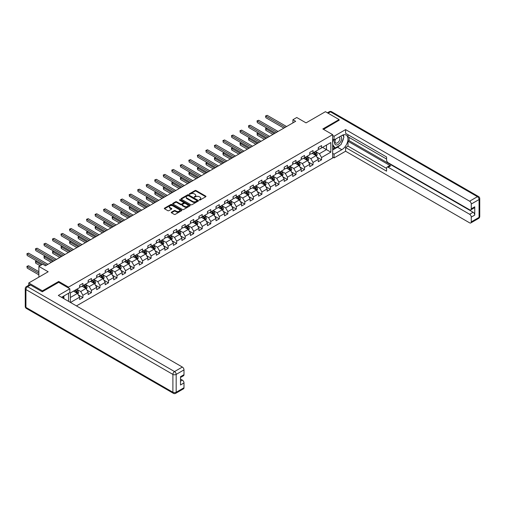 <?xml version="1.0" encoding="UTF-8"?>
<svg xmlns="http://www.w3.org/2000/svg" width="505" height="505" viewBox="0 0 505 505"><rect width="100%" height="100%" fill="white"/><g stroke="black" fill="none" stroke-linecap="round" stroke-linejoin="round"><path stroke-width="0.76" d="M199.298 200.043L200.049 200.043L205.75 196.754A0.757 0.436 0 0 0 205.971 196.445A0.757 0.436 0 0 0 205.75 196.136L196.098 190.562A0.757 0.436 0 0 0 195.025 190.562L189.325 193.851L189.325 194.286L190.814 193.857A2.424 1.401 0 0 1 194.248 193.857L195.05 194.324A2.424 1.401 0 0 1 195.763 195.315A2.424 1.401 0 0 1 195.05 196.306L194.311 197.165L195.801 196.735A2.424 1.401 0 0 1 199.235 196.735L200.037 197.202A2.424 1.401 0 0 1 200.75 198.194A2.424 1.401 0 0 1 200.037 199.185L199.298 200.043L199.298 199.608M171.479 212.169A0.757 0.436 0 0 0 171.258 212.479A0.757 0.436 0 0 0 171.479 212.788L174.187 214.354A0.757 0.436 0 0 0 175.26 214.354L181.592 210.699A0.757 0.436 0 0 0 181.813 210.389A0.757 0.436 0 0 0 181.592 210.08L171.94 204.506A0.757 0.436 0 0 0 170.867 204.506L164.535 208.161A0.757 0.436 0 0 0 164.314 208.47A0.757 0.436 0 0 0 164.535 208.78L167.805 210.667A0.757 0.436 0 0 0 168.878 210.667L171.586 209.108A0.757 0.436 0 0 0 171.814 208.799A0.757 0.436 0 0 0 171.586 208.489L169.964 207.549A2.026 1.174 0 0 1 169.371 206.722A2.026 1.174 0 0 1 170.627 205.642A2.026 1.174 0 0 1 172.836 205.895L179.193 209.562A2.026 1.174 0 0 1 179.786 210.389A2.026 1.174 0 0 1 178.53 211.475A2.026 1.174 0 0 1 176.321 211.223L175.26 210.61A0.757 0.436 0 0 0 174.187 210.61L171.479 212.169L171.479 212.788L174.187 211.241L174.187 210.61M339.095 120.417L339.095 119.565L325.435 111.681L306.043 122.879L296.757 117.513L292.932 119.723L295.659 121.301L45.431 265.769L42.704 264.191L38.879 266.4L38.879 277.125M58.713 282.358L58.713 281.449L42.426 290.848L28.772 282.958L48.164 271.766L38.879 266.4M58.713 281.449L68.541 287.124L332.65 134.646L332.65 157.989L76.438 305.91M339.095 119.565L322.815 128.964L332.65 134.646M190.871 204.727A0.757 0.436 0 0 0 191.938 204.727L198.269 201.072A0.757 0.436 0 0 0 198.49 200.763A0.757 0.436 0 0 0 198.269 200.453L188.618 194.88A0.757 0.436 0 0 0 187.544 194.88L181.213 198.534A0.757 0.436 0 0 0 180.992 198.844A0.757 0.436 0 0 0 181.213 199.153L190.871 204.727M179.578 200.157L180.115 200.232L180.115 199.601L189.93 205.27A0.757 0.436 0 0 1 190.151 205.579A0.757 0.436 0 0 1 189.93 205.889L183.599 209.537A0.757 0.436 0 0 1 182.526 209.537L172.874 203.969L172.874 203.351A0.757 0.436 0 0 0 172.653 203.66A0.757 0.436 0 0 0 172.874 203.969M172.874 203.351L175.582 201.785A0.757 0.436 0 0 1 176.655 201.785L180.569 204.045A0.757 0.436 0 0 0 181.642 204.045L183.441 203.01A0.757 0.436 0 0 0 183.662 202.701A0.757 0.436 0 0 0 183.441 202.385L179.363 200.037L180.115 199.601M28.772 285.237L28.772 282.958M42.426 290.848L42.426 291.701M68.541 301.352L68.541 293.272M68.541 288.039L68.541 287.124M78.351 294.964L82.915 297.596L82.915 295.292L88.16 292.269L88.16 294.566L91.437 292.679L91.437 290.375L96.682 287.345L96.682 289.649L99.958 287.755L99.958 285.451L105.204 282.428L105.204 284.725L108.48 282.832L108.48 280.534L113.726 277.504L113.726 279.808L117.008 277.914L117.008 275.61L122.248 272.58L122.248 274.884L125.53 272.99L125.53 270.693L130.776 267.663L130.776 269.967L134.052 268.073L134.052 265.769L139.298 262.739L139.298 265.043L142.574 263.149L142.574 260.851L147.82 257.821L147.82 260.125L151.096 258.232L151.096 255.928L156.342 252.898L156.342 255.202L159.618 253.308L159.618 251.01L164.864 247.98L164.864 250.284L168.146 248.391L168.146 246.086L173.392 243.056L173.392 245.361L176.668 243.467L176.668 241.169L181.914 238.139L181.914 240.443L185.19 238.549L185.19 236.245L190.435 233.215L190.435 235.519L193.712 233.626L193.712 231.322L198.957 228.298L198.957 230.602L202.234 228.708L202.234 226.404L207.479 223.374L207.479 225.678L210.762 223.784L210.762 221.48L216.001 218.457L216.001 220.754L219.284 218.867L219.284 216.563L224.529 213.533L224.529 215.837L227.805 213.943L227.805 211.639L233.051 208.615L233.051 210.913L236.327 209.026L236.327 206.722L241.573 203.692L241.573 205.996L244.849 204.102L244.849 201.798L250.095 198.774L250.095 201.072L253.371 199.185L253.371 196.881L258.617 193.851L258.617 196.155L261.899 194.261L261.899 191.957L267.145 188.933L267.145 191.231L270.421 189.343L270.421 187.039L275.667 184.009L275.667 186.313L278.943 184.42L278.943 182.116L284.189 179.092L284.189 181.39L287.465 179.496L287.465 177.198L292.711 174.168L292.711 176.472L295.987 174.578L295.987 172.274L301.232 169.244L301.232 171.548L304.515 169.655L304.515 167.357L309.754 164.327L309.754 166.631L313.037 164.737L313.037 162.433L318.283 159.403L318.283 161.707L321.559 159.814L321.559 157.516L330.844 152.15L330.844 142.561L326.476 145.087L326.476 149.625L330.844 152.15M82.915 297.596L79.632 299.49L79.632 297.186L70.485 302.47M70.346 302.394L70.346 292.957L79.632 287.598L79.632 285.293L82.915 283.4L82.915 285.704L88.16 282.674L88.16 280.376L91.437 278.482L91.437 280.786L96.682 277.756L96.682 275.452L99.958 273.558L99.958 275.863L105.204 272.833L105.204 270.535L108.48 268.641L108.48 270.945L113.726 267.915L113.726 265.611L117.008 263.717L117.008 266.021L122.248 262.991L122.248 260.694L125.53 258.8L125.53 261.104L130.776 258.074L130.776 255.77L134.052 253.876L134.052 256.18L139.298 253.15L139.298 250.852L142.574 248.959L142.574 251.263L147.82 248.233L147.82 245.929L151.096 244.035L151.096 246.339L156.342 243.309L156.342 241.011L159.618 239.118L159.618 241.415L164.864 238.392L164.864 236.088L168.146 234.194L168.146 236.498L173.392 233.468L173.392 231.164L176.668 229.276L176.668 231.574L181.914 228.55L181.914 226.246L185.19 224.353L185.19 226.657L190.435 223.627L190.435 221.323L193.712 219.435L193.712 221.733L198.957 218.709L198.957 216.405L202.234 214.511L202.234 216.815L207.479 213.785L207.479 211.481L210.762 209.594L210.762 211.892L216.001 208.868L216.001 206.564L219.284 204.67L219.284 206.974L224.529 203.944L224.529 201.64L227.805 199.753L227.805 202.05L233.051 199.027L233.051 196.723L236.327 194.829L236.327 197.133L241.573 194.103L241.573 191.799L244.849 189.905L244.849 192.209L250.095 189.186L250.095 186.882L253.371 184.988L253.371 187.292L258.617 184.262L258.617 181.958L261.899 180.064L261.899 182.368L267.145 179.338L267.145 177.04L270.421 175.147L270.421 177.451L275.667 174.421L275.667 172.117L278.943 170.223L278.943 172.527L284.189 169.497L284.189 167.199L287.465 165.305L287.465 167.609L292.711 164.58L292.711 162.275L295.987 160.382L295.987 162.686L301.232 159.656L301.232 157.358L304.515 155.464L304.515 157.768L309.754 154.738L309.754 152.434L313.037 150.54L313.037 152.845L318.283 149.815L318.283 147.517L321.559 145.623L321.559 147.927L330.844 142.561M82.037 286.209L85.97 288.481L80.731 291.511L76.792 289.239M79.632 286.335L80.731 286.966L82.915 285.704M80.731 291.511L82.915 295.292M85.97 288.481L88.16 292.269M90.559 281.291L94.498 283.558L89.252 286.587L85.32 284.315M88.16 281.418L89.252 282.049L91.437 280.786M89.252 286.587L91.437 290.375M94.498 283.558L96.682 287.345M99.087 276.368L103.02 278.64L97.774 281.67L93.842 279.398M96.682 276.494L97.774 277.125L99.958 275.863M97.774 281.67L99.958 285.451M103.02 278.64L105.204 282.428M107.609 271.45L111.542 273.716L106.296 276.746L102.363 274.474M105.204 271.576L106.296 272.201L108.48 270.945M106.296 276.746L108.48 280.534M111.542 273.716L113.726 277.504M116.131 266.526L120.064 268.799L114.818 271.829L110.885 269.556M113.726 266.653L114.818 267.284L117.008 266.021M114.818 271.829L117.008 275.61M120.064 268.799L122.248 272.58M124.653 261.609L128.586 263.875L123.34 266.905L119.407 264.633M122.248 261.735L123.34 262.36L125.53 261.104M123.34 266.905L125.53 270.693M128.586 263.875L130.776 267.663M133.175 256.685L137.114 258.958L131.868 261.981L127.929 259.715M130.776 256.811L131.868 257.443L134.052 256.18M131.868 261.981L134.052 265.769M137.114 258.958L139.298 262.739M141.703 251.761L145.636 254.034L140.39 257.064L136.457 254.791M139.298 251.888L140.39 252.519L142.574 251.263M140.39 257.064L142.574 260.851M145.636 254.034L147.82 257.821M150.225 246.844L154.158 249.116L148.912 252.14L144.979 249.874M147.82 246.97L148.912 247.601L151.096 246.339M148.912 252.14L151.096 255.928M154.158 249.116L156.342 252.898M158.747 241.92L162.679 244.193L157.434 247.223L153.501 244.95M156.342 242.046L157.434 242.678L159.618 241.415M157.434 247.223L159.618 251.01M162.679 244.193L164.864 247.98M167.269 237.003L171.201 239.275L165.956 242.299L162.023 240.033M164.864 237.129L165.956 237.76L168.146 236.498M165.956 242.299L168.146 246.086M171.201 239.275L173.392 243.056M175.791 232.079L179.723 234.352L174.484 237.382L170.545 235.109M173.392 232.205L174.484 232.837L176.668 231.574M174.484 237.382L176.668 241.169M179.723 234.352L181.914 238.139M184.312 227.162L188.251 229.434L183.006 232.458L179.073 230.192M181.914 227.288L183.006 227.919L185.19 226.657M183.006 232.458L185.19 236.245M188.251 229.434L190.435 233.215M192.841 222.238L196.773 224.51L191.528 227.54L187.595 225.268M190.435 222.364L191.528 222.995L193.712 221.733M191.528 227.54L193.712 231.322M196.773 224.51L198.957 228.298M201.362 217.32L205.295 219.593L200.049 222.617L196.117 220.35M198.957 217.447L200.049 218.078L202.234 216.815M200.049 222.617L202.234 226.404M205.295 219.593L207.479 223.374M209.884 212.397L213.817 214.669L208.571 217.699L204.639 215.427M207.479 212.523L208.571 213.154L210.762 211.892M208.571 217.699L210.762 221.48M213.817 214.669L216.001 218.457M218.406 207.479L222.339 209.752L217.1 212.775L213.16 210.503M216.001 207.605L217.1 208.237L219.284 206.974M217.1 212.775L219.284 216.563M222.339 209.752L224.529 213.533M226.928 202.555L230.867 204.828L225.621 207.858L221.689 205.585M224.529 202.682L225.621 203.313L227.805 202.05M225.621 207.858L227.805 211.639M230.867 204.828L233.051 208.615M235.456 197.638L239.389 199.911L234.143 202.934L230.211 200.662M233.051 197.764L234.143 198.396L236.327 197.133M234.143 202.934L236.327 206.722M239.389 199.911L241.573 203.692M243.978 192.714L247.911 194.987L242.665 198.017L238.732 195.744M241.573 192.841L242.665 193.472L244.849 192.209M242.665 198.017L244.849 201.798M247.911 194.987L250.095 198.774M252.5 187.797L256.433 190.063L251.187 193.093L247.254 190.821M250.095 187.923L251.187 188.554L253.371 187.292M251.187 193.093L253.371 196.881M256.433 190.063L258.617 193.851M261.022 182.873L264.955 185.146L259.709 188.176L255.776 185.903M258.617 182.999L259.709 183.631L261.899 182.368M259.709 188.176L261.899 191.957M264.955 185.146L267.145 188.933M269.544 177.956L273.483 180.222L268.237 183.252L264.298 180.979M267.145 178.082L268.237 178.713L270.421 177.451M268.237 183.252L270.421 187.039M273.483 180.222L275.667 184.009M278.072 173.032L282.005 175.304L276.759 178.334L272.826 176.062M275.667 173.158L276.759 173.789L278.943 172.527M276.759 178.334L278.943 182.116M282.005 175.304L284.189 179.092M286.594 168.114L290.526 170.381L285.281 173.411L281.348 171.138M284.189 168.241L285.281 168.872L287.465 167.609M285.281 173.411L287.465 177.198M290.526 170.381L292.711 174.168M295.116 163.191L299.048 165.463L293.803 168.493L289.87 166.221M292.711 163.317L293.803 163.948L295.987 162.686M293.803 168.493L295.987 172.274M299.048 165.463L301.232 169.244M303.638 158.273L307.57 160.54L302.325 163.57L298.392 161.297M301.232 158.4L302.325 159.024L304.515 157.768M302.325 163.57L304.515 167.357M307.57 160.54L309.754 164.327M312.159 153.35L316.092 155.622L310.853 158.652L306.914 156.38M309.754 153.476L310.853 154.107L313.037 152.845M310.853 158.652L313.037 162.433M316.092 155.622L318.283 159.403M322.543 147.359L326.476 149.625L319.375 153.728L315.442 151.456M318.283 148.552L319.375 149.183L321.559 147.927M319.375 153.728L321.559 157.516M292.932 119.723L292.932 122.879M70.346 297.502L77.448 293.399L73.515 291.132M77.448 293.399L79.632 297.186M316.995 157.181L321.559 159.814M308.473 162.105L313.037 164.737M299.951 167.022L304.515 169.655M291.429 171.946L295.987 174.578M282.907 176.864L287.465 179.496M274.379 181.787L278.943 184.42M265.857 186.705L270.421 189.343M257.335 191.629L261.899 194.261M248.814 196.546L253.371 199.185M240.292 201.47L244.849 204.102M231.763 206.387L236.327 209.026M223.242 211.311L227.805 213.943M214.72 216.228L219.284 218.867M206.198 221.152L210.762 223.784M197.676 226.07L202.234 228.708M189.148 230.993L193.712 233.626M180.626 235.917L185.19 238.549M172.104 240.834L176.668 243.467M163.582 245.758L168.146 248.391M155.06 250.676L159.618 253.308M146.538 255.599L151.096 258.232M138.01 260.517L142.574 263.149M129.488 265.441L134.052 268.073M120.966 270.358L125.53 272.99M112.445 275.282L117.008 277.914M103.923 280.199L108.48 282.832M95.394 285.123L99.958 287.755M86.873 290.04L91.437 292.679M199.513 200.119L200.037 199.816A2.424 1.401 0 0 0 200.75 198.825L200.75 198.194M195.763 195.315L195.763 195.946A2.424 1.401 0 0 1 195.05 196.937L194.526 197.24M205.737 196.761L196.098 191.193A0.757 0.436 0 0 0 195.025 191.193L189.539 194.356M198.257 201.078L188.618 195.511A0.757 0.436 0 0 0 187.544 195.511L181.226 199.159M196.925 200.977L196.925 200.548L188.453 195.656L186.926 196.104A2.424 1.401 0 0 0 186.212 197.095A2.424 1.401 0 0 0 186.926 198.086L192.721 201.426A2.424 1.401 0 0 0 196.148 201.426L196.925 200.977L196.925 201.609L197.083 200.763M186.212 197.095L186.212 197.726A2.424 1.401 0 0 0 186.926 198.718L186.926 198.086M196.925 201.609L196.148 202.057A2.424 1.401 0 0 1 192.721 202.057L186.926 198.718M172.887 203.976L175.582 202.417L175.582 201.785M183.662 202.701L183.662 203.326A0.757 0.436 0 0 1 183.441 203.635L181.642 204.677A0.757 0.436 0 0 1 180.569 204.677L176.655 202.417A0.757 0.436 0 0 0 175.582 202.417M180.115 200.232L189.918 205.895M184.634 206.387A2.026 1.174 0 0 0 186.844 206.646A2.026 1.174 0 0 0 188.1 205.56A2.026 1.174 0 0 0 187.5 204.733L185.266 203.439A0.757 0.436 0 0 0 184.192 203.439L182.393 204.481A0.757 0.436 0 0 0 182.172 204.79A0.757 0.436 0 0 0 182.393 205.099L184.634 206.387L184.634 207.018A2.026 1.174 0 0 0 186.844 207.277A2.026 1.174 0 0 0 188.1 206.191L188.1 205.56M182.172 204.79L182.172 205.421A0.757 0.436 0 0 0 182.393 205.731L182.393 205.099M184.634 207.018L182.393 205.731M179.786 210.389L179.786 211.021A2.026 1.174 0 0 1 178.53 212.106A2.026 1.174 0 0 1 176.321 211.847L175.26 211.241A0.757 0.436 0 0 0 174.187 211.241M169.371 206.722L169.371 207.353A2.026 1.174 0 0 0 169.964 208.18L169.964 207.549M171.586 208.489L171.586 209.108L169.964 208.18M181.592 210.08L181.592 210.699L171.94 205.137A0.757 0.436 0 0 0 170.867 205.137L164.548 208.786L164.535 208.161M316.528 156.367L317.178 154.732A2.045 1.18 -120 0 0 316.521 152.99L315.398 151.481M313.428 154.082L312.664 153.059M266.886 128.156L265.845 128.756L265.845 130.334L272.934 134.425M313.7 152.459L314.83 153.968A2.045 1.18 60 0 1 315.417 155.199L316.073 154.82A2.045 1.18 -120 0 0 315.486 153.589L314.356 152.081M313.845 152.377L315.095 154.05A1.042 0.6 60 0 1 315.284 154.366L316.073 154.82M265.845 130.334L265.548 128.579L274.297 133.636M265.548 128.579L266.766 128.087M285.224 127.329L265.845 116.137L267.214 115.348L286.594 126.54M283.861 128.112L265.845 117.715L265.548 115.967L267.214 115.348M265.845 117.715L265.548 115.967M335.421 139.197A5.025 2.897 120 0 0 336.286 144.992A5.025 2.897 120 0 0 340.818 141.406A5.025 2.897 120 0 0 340.698 136.148M335.705 139.033A3.44 1.982 120 0 0 335.692 143.022A3.44 1.982 120 0 0 336.197 143.174A3.44 1.982 120 0 0 339.341 140.636A3.44 1.982 120 0 0 339.133 137.063A3.44 1.982 120 0 0 339.12 137.057M342.611 135.1L343.955 137.013L341.008 144.613L335.112 148.015L332.65 146.368M335.112 148.015L332.65 144.518M332.65 142.561L333.729 139.778M62.854 296.561L64.116 298.796M332.65 139.153L334.07 139.973L334.07 136.255L345.597 129.596L469.618 201.198L477.433 196.691L330.466 111.839L328.086 113.208M334.07 139.973L341.828 135.498A8.692 5.018 120 0 1 346.171 135.069A8.692 5.018 120 0 1 347.509 142.031A8.692 5.018 120 0 1 341.828 149.688L334.07 154.17L334.07 157.895L345.597 151.235L345.597 147.517L386.571 171.17L386.571 168.209A2.317 1.338 -120 0 1 387.057 167.142A2.317 1.338 -120 0 1 388.212 167.262L469.618 214.259L473.116 212.239A2.317 1.338 60 0 1 474.757 215.079L474.757 206.816A2.317 1.338 60 0 1 474.277 207.877L470.78 209.897A2.317 1.338 -120 0 0 471.26 208.836L471.26 204.039A2.317 1.338 -120 0 0 469.618 201.198M349.094 137.423L349.094 140.636L348.002 141.267L348.002 146.128L345.597 147.517M348.002 134.709L348.002 136.792L386.571 159.056M470.78 209.897A2.317 1.338 -120 0 1 469.618 209.783L388.212 162.78A2.317 1.338 -120 0 1 386.571 159.94L386.571 156.979L345.597 133.32L345.597 129.596M332.65 135.435L334.07 136.255M332.65 157.074L334.07 157.895M332.65 153.35L334.07 154.17M345.597 151.235L469.618 222.838A2.317 1.338 -120 0 0 470.78 222.951A2.317 1.338 -120 0 0 471.26 221.891L471.26 217.1A2.317 1.338 -120 0 0 469.618 214.259M339.095 120.228L323.553 129.394M348.002 141.267L390.617 165.874L388.212 167.262M349.094 140.636L473.116 212.239M348.002 146.128L386.571 168.399M387.057 167.142L389.456 165.76A2.317 1.338 60 0 1 390.617 165.874M332.65 150.004L337.51 147.201A8.692 5.018 120 0 0 339.922 145.238M341.645 142.965A8.692 5.018 120 0 0 343.52 138.143M343.659 136.584A8.692 5.018 120 0 0 343.444 134.816M332.65 148.994L334.727 147.795M332.65 147.106L333.085 146.854M30.521 285.009L27.567 286.714A2.317 1.338 -120 0 0 26.412 286.6L29.359 284.896A2.317 1.338 60 0 1 30.521 285.009L42.262 291.795L58.656 282.327L69.854 288.797L69.854 292.521L62.096 296.997A8.692 5.018 120 0 0 61.572 297.325M69.854 288.797L58.328 295.45L182.349 367.053A2.317 1.338 60 0 1 183.99 369.894L183.99 374.691A2.317 1.338 60 0 1 183.511 375.752L180.493 377.494M63.901 298.051L63.901 295.955M180.493 381.187L182.349 380.113A2.317 1.338 60 0 1 183.99 382.954L183.99 387.745A2.317 1.338 60 0 1 183.511 388.806L175.696 393.319A2.317 1.338 -120 0 0 176.176 392.259L183.99 387.745M183.99 374.691L180.493 376.705L180.493 384.974L183.99 382.954M182.349 380.113L180.493 379.04M308.006 161.291L308.656 159.649A2.045 1.18 -120 0 0 308 157.907L306.87 156.405M304.906 159.006L304.143 157.983M258.364 133.074L257.323 133.673L257.323 135.252L264.412 139.342M305.178 157.383L306.308 158.886A2.045 1.18 60 0 1 306.895 160.117L307.551 159.738A2.045 1.18 -120 0 0 306.964 158.507L305.834 157.005M305.323 157.301L306.573 158.968A1.042 0.6 60 0 1 306.762 159.283L307.551 159.738M257.323 135.252L257.026 133.503L265.775 138.553M257.026 133.503L258.244 133.004M299.478 166.208L300.128 164.573A2.045 1.18 -120 0 0 299.478 162.831L298.348 161.322M296.385 163.923L295.621 162.9M249.842 137.998L248.801 138.597L248.801 140.175L255.89 144.266M296.656 162.301L297.786 163.809A2.045 1.18 60 0 1 298.367 165.04L299.023 164.662A2.045 1.18 -120 0 0 298.436 163.431L297.312 161.922M296.801 162.219L298.051 163.891A1.042 0.6 60 0 1 298.24 164.207L299.023 164.662M248.801 140.175L248.498 138.421L257.253 143.477M248.498 138.421L249.716 137.928M276.702 132.247L257.323 121.061L258.693 120.272L278.072 131.458M275.339 133.036L257.323 122.633L257.026 120.884L258.693 120.272M257.323 122.633L257.026 120.884M268.18 137.171L248.801 125.979L250.164 125.189L269.544 136.382M266.817 137.953L248.801 127.557L248.498 125.808L250.164 125.189M248.801 127.557L248.498 125.808M290.956 171.132L291.606 169.491A2.045 1.18 -120 0 0 290.956 167.748L289.826 166.246M287.863 168.847L287.092 167.824M241.314 142.921L240.279 143.515L240.279 145.093L247.362 149.183M288.134 167.224L289.258 168.727A2.045 1.18 60 0 1 289.845 169.958L290.501 169.579A2.045 1.18 -120 0 0 289.914 168.348L288.791 166.846M288.273 167.142L289.529 168.809A1.042 0.6 60 0 1 289.718 169.125L290.501 169.579M240.279 145.093L239.976 143.344L248.731 148.394M239.976 143.344L241.194 142.852M282.434 176.049L283.084 174.414A2.045 1.18 -120 0 0 282.434 172.672L281.304 171.163M279.341 173.764L278.571 172.742M232.792 147.839L231.757 148.438L231.757 150.017L238.84 154.107M279.612 172.142L280.736 173.651A2.045 1.18 60 0 1 281.323 174.882L281.979 174.503A2.045 1.18 -120 0 0 281.392 173.272L280.262 171.763M279.751 172.06L281.001 173.733A1.042 0.6 60 0 1 281.19 174.048L281.979 174.503M231.757 150.017L231.454 148.268L240.21 153.318M231.454 148.268L232.672 147.769M273.912 180.973L274.562 179.332A2.045 1.18 -120 0 0 273.906 177.59L272.782 176.087M270.813 178.688L270.049 177.665M224.27 152.762L223.229 153.362L223.229 154.934L230.318 159.024M271.084 177.066L272.214 178.568A2.045 1.18 60 0 1 272.801 179.799L273.457 179.42A2.045 1.18 -120 0 0 272.87 178.189L271.74 176.687M271.229 176.984L272.479 178.65A1.042 0.6 60 0 1 272.668 178.966L273.457 179.42M223.229 154.934L222.932 153.185L231.681 158.242M222.932 153.185L224.151 152.693M259.658 142.088L240.279 130.902L241.643 130.113L261.022 141.299M258.289 142.877L240.279 132.48L239.976 130.726L241.643 130.113M240.279 132.48L239.976 130.726M251.136 147.012L231.757 135.82L233.121 135.031L252.5 146.223M249.767 147.801L231.757 137.398L231.454 135.649L233.121 135.031M231.757 137.398L231.454 135.649M242.608 151.929L223.229 140.744L224.599 139.954L243.978 151.14M241.245 152.718L223.229 142.322L222.932 140.567L224.599 139.954M223.229 142.322L222.932 140.567M265.39 185.891L266.04 184.256A2.045 1.18 -120 0 0 265.384 182.513L264.26 181.005M262.291 183.605L261.527 182.583M215.749 157.68L214.707 158.28L214.707 159.858L221.796 163.948M262.562 181.983L263.692 183.492A2.045 1.18 60 0 1 264.279 184.723L264.936 184.344A2.045 1.18 -120 0 0 264.349 183.113L263.219 181.604M262.707 181.901L263.957 183.574A1.042 0.6 60 0 1 264.147 183.889L264.936 184.344M214.707 159.858L214.41 158.109L223.159 163.159M214.41 158.109L215.629 157.611M234.086 156.853L214.707 145.661L216.077 144.872L235.456 156.064M232.723 157.642L214.707 147.239L214.41 145.49L216.077 144.872M214.707 147.239L214.41 145.49M256.868 190.814L257.512 189.179A2.045 1.18 -120 0 0 256.862 187.431L255.732 185.928M253.769 188.529L253.005 187.507M207.227 162.604L206.185 163.203L206.185 164.775L213.274 168.872M254.04 186.907L255.17 188.409A2.045 1.18 60 0 1 255.757 189.64L256.407 189.261A2.045 1.18 -120 0 0 255.827 188.03L254.697 186.528M254.185 186.825L255.435 188.491A1.042 0.6 60 0 1 255.625 188.807L256.407 189.261M206.185 164.775L205.889 163.027L214.638 168.083M205.889 163.027L207.107 162.534M225.565 161.77L206.185 150.585L207.549 149.796L226.928 160.981M224.201 162.559L206.185 152.163L205.889 150.408L207.549 149.796M206.185 152.163L205.889 150.408M248.34 195.732L248.99 194.097A2.045 1.18 -120 0 0 248.34 192.355L247.21 190.846M245.247 193.447L244.477 192.424M198.699 167.521L197.663 168.121L197.663 169.699L204.746 173.789M245.518 191.824L246.642 193.333A2.045 1.18 60 0 1 247.229 194.564L247.886 194.185A2.045 1.18 -120 0 0 247.298 192.954L246.175 191.445M245.657 191.742L246.913 193.415A1.042 0.6 60 0 1 247.103 193.731L247.886 194.185M197.663 169.699L197.36 167.95L206.116 173M197.36 167.95L198.579 167.452M217.043 166.694L197.663 155.502L199.027 154.713L218.406 165.905M215.673 167.483L197.663 157.08L197.36 155.332L199.027 154.713M197.663 157.08L197.36 155.332M239.818 200.655L240.468 199.02A2.045 1.18 -120 0 0 239.818 197.272L238.688 195.77M236.725 198.37L235.955 197.348M190.177 172.445L189.141 173.045L189.141 174.616L196.224 178.713M236.996 196.748L238.12 198.25A2.045 1.18 60 0 1 238.707 199.481L239.364 199.103A2.045 1.18 -120 0 0 238.777 197.872L237.653 196.369M237.135 196.666L238.385 198.332A1.042 0.6 60 0 1 238.575 198.654L239.364 199.103M189.141 174.616L188.838 172.868L197.594 177.924M188.838 172.868L190.057 172.375M208.521 171.612L189.141 160.426L190.505 159.637L209.884 170.823M207.151 172.401L189.141 162.004L188.838 160.249L190.505 159.637M189.141 162.004L188.838 160.249M231.296 205.573L231.946 203.938A2.045 1.18 -120 0 0 231.29 202.196L230.166 200.687M228.197 203.288L227.433 202.265M181.655 177.362L180.62 177.962L180.62 179.54L187.702 183.631M228.468 201.665L229.598 203.174A2.045 1.18 60 0 1 230.185 204.405L230.842 204.026A2.045 1.18 -120 0 0 230.255 202.795L229.125 201.287M228.614 201.583L229.863 203.256A1.042 0.6 60 0 1 230.053 203.572L230.842 204.026M180.62 179.54L180.317 177.792L189.066 182.842M180.317 177.792L181.535 177.293M199.993 176.535L180.62 165.343L181.983 164.554L201.362 175.746M198.629 177.324L180.62 166.921L180.317 165.173L181.983 164.554M180.62 166.921L180.317 165.173M222.774 210.497L223.425 208.862A2.045 1.18 -120 0 0 222.768 207.113L221.644 205.611M219.675 208.211L218.911 207.189M173.133 182.286L172.091 182.886L172.091 184.464L179.18 188.554M219.946 206.589L221.076 208.092A2.045 1.18 60 0 1 221.663 209.323L222.32 208.944A2.045 1.18 -120 0 0 221.733 207.713L220.603 206.21M220.092 206.507L221.341 208.174A1.042 0.6 60 0 1 221.531 208.496L222.32 208.944M172.091 184.464L171.795 182.709L180.544 187.765M171.795 182.709L173.013 182.217M191.471 181.453L172.091 170.267L173.461 169.478L192.841 180.664M190.107 182.242L172.091 171.845L171.795 170.09L173.461 169.478M172.091 171.845L171.795 170.09M214.253 215.42L214.903 213.779A2.045 1.18 -120 0 0 214.246 212.037L213.116 210.528M211.153 213.129L210.389 212.106M164.611 187.203L163.57 187.803L163.57 189.381L170.658 193.472M211.425 211.507L212.555 213.015A2.045 1.18 60 0 1 213.142 214.246L213.792 213.868A2.045 1.18 -120 0 0 213.211 212.637L212.081 211.128M211.57 211.425L212.82 213.097A1.042 0.6 60 0 1 213.009 213.413L213.792 213.868M163.57 189.381L163.273 187.633L172.022 192.683M163.273 187.633L164.491 187.134M182.949 186.377L163.57 175.184L164.939 174.395L184.319 185.588M181.585 187.166L163.57 176.763L163.273 175.014L164.939 174.395M163.57 176.763L163.273 175.014M205.724 220.338L206.375 218.703A2.045 1.18 -120 0 0 205.724 216.954L204.594 215.452M202.631 218.053L201.861 217.03M156.083 192.127L155.048 192.727L155.048 194.305L162.137 198.396M202.903 216.43L204.033 217.933A2.045 1.18 60 0 1 204.613 219.164L205.27 218.785A2.045 1.18 -120 0 0 204.683 217.554L203.559 216.052M203.048 216.348L204.298 218.015A1.042 0.6 60 0 1 204.487 218.337L205.27 218.785M155.048 194.305L154.745 192.55L163.5 197.607M154.745 192.55L155.963 192.058M174.427 191.294L155.048 180.108L156.411 179.319L175.791 190.505M173.064 192.083L155.048 181.686L154.745 179.931L156.411 179.319M155.048 181.686L154.745 179.931M197.202 225.262L197.853 223.62A2.045 1.18 -120 0 0 197.202 221.878L196.073 220.376M194.109 222.97L193.339 221.948M147.561 197.045L146.526 197.644L146.526 199.222L153.608 203.313M194.381 221.348L195.504 222.857A2.045 1.18 60 0 1 196.091 224.087L196.748 223.709A2.045 1.18 -120 0 0 196.161 222.478L195.037 220.969M194.52 221.266L195.776 222.939A1.042 0.6 60 0 1 195.965 223.254L196.748 223.709M146.526 199.222L146.223 197.474L154.978 202.524M146.223 197.474L147.441 196.975M165.905 196.218L146.526 185.026L147.889 184.243L167.269 195.429M164.535 197.007L146.526 186.604L146.223 184.855L147.889 184.243M146.526 186.604L146.223 184.855M188.681 230.179L189.331 228.544A2.045 1.18 -120 0 0 188.674 226.802L187.551 225.293M185.581 227.894L184.817 226.871M139.039 201.968L138.004 202.568L138.004 204.146L145.087 208.237M185.859 226.272L186.983 227.774A2.045 1.18 60 0 1 187.57 229.011L188.226 228.632A2.045 1.18 -120 0 0 187.639 227.395L186.509 225.893M185.998 226.189L187.248 227.856A1.042 0.6 60 0 1 187.437 228.178L188.226 228.632M138.004 204.146L137.701 202.391L146.456 207.448M137.701 202.391L138.919 201.899M157.383 201.135L138.004 189.949L139.367 189.16L158.747 200.346M156.013 201.924L138.004 191.528L137.701 189.773L139.367 189.16M138.004 191.528L137.701 189.773M180.159 235.103L180.809 233.461A2.045 1.18 -120 0 0 180.152 231.719L179.029 230.217M177.059 232.811L176.295 231.789M130.517 206.886L129.476 207.486L129.476 209.064L136.565 213.154M177.331 231.189L178.461 232.698A2.045 1.18 60 0 1 179.048 233.929L179.704 233.55A2.045 1.18 -120 0 0 179.117 232.319L177.987 230.817M177.476 231.107L178.726 232.78A1.042 0.6 60 0 1 178.915 233.095L179.704 233.55M129.476 209.064L129.179 207.315L137.928 212.365M129.179 207.315L130.397 206.816M148.855 206.059L129.476 194.867L130.845 194.084L150.225 205.27M147.492 206.848L129.476 196.445L129.179 194.696L130.845 194.084M129.476 196.445L129.179 194.696M171.637 240.02L172.287 238.385A2.045 1.18 -120 0 0 171.631 236.643L170.501 235.134M168.537 237.735L167.774 236.712M121.995 211.81L120.954 212.409L120.954 213.987L128.043 218.078M168.809 236.113L169.939 237.615A2.045 1.18 60 0 1 170.526 238.852L171.182 238.474A2.045 1.18 -120 0 0 170.595 237.236L169.465 235.734M168.954 236.031L170.204 237.697A1.042 0.6 60 0 1 170.393 238.019L171.182 238.474M120.954 213.987L120.657 212.233L129.406 217.289M120.657 212.233L121.875 211.74M140.333 210.976L120.954 199.791L122.324 199.002L141.703 210.187M138.97 211.765L120.954 201.369L120.657 199.62L122.324 199.002M120.954 201.369L120.657 199.62M163.109 244.944L163.759 243.303A2.045 1.18 -120 0 0 163.109 241.56L161.979 240.058M160.016 242.652L159.252 241.63M113.473 216.727L112.432 217.327L112.432 218.905L119.521 222.995M160.287 241.036L161.417 242.539A2.045 1.18 60 0 1 161.998 243.77L162.654 243.391A2.045 1.18 -120 0 0 162.067 242.16L160.944 240.658M160.432 240.948L161.682 242.621A1.042 0.6 60 0 1 161.871 242.937L162.654 243.391M112.432 218.905L112.129 217.156L120.884 222.206M112.129 217.156L113.354 216.658M131.811 215.9L112.432 204.714L113.795 203.925L133.175 215.111M130.448 216.689L112.432 206.286L112.129 204.538L113.795 203.925M112.432 206.286L112.129 204.538M154.587 249.861L155.237 248.226A2.045 1.18 -120 0 0 154.587 246.484L153.457 244.975M151.494 247.576L150.724 246.554M104.945 221.651L103.91 222.25L103.91 223.829L110.993 227.919M151.765 245.954L152.889 247.463A2.045 1.18 60 0 1 153.476 248.694L154.132 248.315A2.045 1.18 -120 0 0 153.545 247.084L152.422 245.575M151.904 245.872L153.16 247.545A1.042 0.6 60 0 1 153.35 247.86L154.132 248.315M103.91 223.829L103.607 222.074L112.362 227.13M103.607 222.074L104.825 221.581M123.289 220.818L103.91 209.632L105.274 208.843L124.653 220.035M121.92 221.607L103.91 211.21L103.607 209.461L105.274 208.843M103.91 211.21L103.607 209.461M146.065 254.785L146.715 253.144A2.045 1.18 -120 0 0 146.065 251.402L144.935 249.899M142.972 252.494L142.202 251.477M96.423 226.568L95.388 227.168L95.388 228.746L102.471 232.837M143.243 250.878L144.367 252.38A2.045 1.18 60 0 1 144.954 253.611L145.61 253.232A2.045 1.18 -120 0 0 145.023 252.001L143.893 250.499M143.382 250.796L144.632 252.462A1.042 0.6 60 0 1 144.821 252.778L145.61 253.232M95.388 228.746L95.085 226.998L103.841 232.048M95.085 226.998L96.303 226.499M114.768 225.741L95.388 214.556L96.752 213.766L116.131 224.952M113.398 226.53L95.388 216.127L95.085 214.379L96.752 213.766M95.388 216.127L95.085 214.379M137.543 259.703L138.193 258.068A2.045 1.18 -120 0 0 137.537 256.325L136.413 254.817M134.444 257.417L133.68 256.395M87.902 231.492L86.866 232.092L86.866 233.67L93.949 237.76M134.715 255.795L135.845 257.304A2.045 1.18 60 0 1 136.432 258.535L137.089 258.156A2.045 1.18 -120 0 0 136.501 256.925L135.372 255.416M134.86 255.713L136.11 257.386A1.042 0.6 60 0 1 136.299 257.702L137.089 258.156M86.866 233.67L86.563 231.915L95.312 236.971M86.563 231.915L87.782 231.423M106.239 230.659L86.866 219.473L88.23 218.684L107.609 229.876M104.876 231.448L86.866 221.051L86.563 219.303L88.23 218.684M86.866 221.051L86.563 219.303M129.021 264.626L129.671 262.985A2.045 1.18 -120 0 0 129.015 261.243L127.891 259.74M125.922 262.341L125.158 261.319M79.38 236.409L78.338 237.009L78.338 238.587L85.427 242.678M126.193 260.719L127.323 262.221A2.045 1.18 60 0 1 127.91 263.452L128.567 263.073A2.045 1.18 -120 0 0 127.98 261.842L126.85 260.34M126.338 260.637L127.588 262.303A1.042 0.6 60 0 1 127.778 262.619L128.567 263.073M78.338 238.587L78.041 236.839L86.791 241.889M78.041 236.839L79.26 236.34M97.718 235.582L78.338 224.397L79.708 223.608L99.087 234.793M96.354 236.372L78.338 225.969L78.041 224.22L79.708 223.608M78.338 225.969L78.041 224.22M120.499 269.544L121.149 267.909A2.045 1.18 -120 0 0 120.493 266.167L119.363 264.658M117.4 267.259L116.636 266.236M70.858 241.333L69.816 241.933L69.816 243.511L76.905 247.601M117.671 265.636L118.801 267.145A2.045 1.18 60 0 1 119.388 268.376L120.038 267.997A2.045 1.18 -120 0 0 119.458 266.766L118.328 265.258M117.816 265.554L119.066 267.227A1.042 0.6 60 0 1 119.256 267.543L120.038 267.997M69.816 243.511L69.52 241.756L78.269 246.812M69.52 241.756L70.738 241.264M89.196 240.506L69.816 229.314L71.186 228.525L90.559 239.717M87.832 241.289L69.816 230.892L69.52 229.144L71.186 228.525M69.816 230.892L69.52 229.144M111.971 274.467L112.621 272.826A2.045 1.18 -120 0 0 111.971 271.084L110.841 269.582M108.878 272.182L108.108 271.16M62.33 246.257L61.294 246.85L61.294 248.428L68.377 252.519M109.149 270.56L110.279 272.062A2.045 1.18 60 0 1 110.86 273.293L111.517 272.915A2.045 1.18 -120 0 0 110.93 271.684L109.806 270.181M109.288 270.478L110.544 272.144A1.042 0.6 60 0 1 110.734 272.46L111.517 272.915M61.294 248.428L60.991 246.68L69.747 251.73M60.991 246.68L62.21 246.188M80.674 245.424L61.294 234.238L62.658 233.449L82.037 244.635M79.31 246.213L61.294 235.816L60.991 234.061L62.658 233.449M61.294 235.816L60.991 234.061M103.449 279.385L104.099 277.75A2.045 1.18 -120 0 0 103.449 276.008L102.319 274.499M100.356 277.1L99.586 276.077M53.808 251.174L52.772 251.774L52.772 253.352L59.855 257.443M100.628 275.477L101.751 276.986A2.045 1.18 60 0 1 102.338 278.217L102.995 277.838A2.045 1.18 -120 0 0 102.408 276.607L101.284 275.099M100.766 275.395L102.016 277.068A1.042 0.6 60 0 1 102.206 277.384L102.995 277.838M52.772 253.352L52.47 251.604L61.225 256.654M52.47 251.604L53.688 251.105M72.152 250.347L52.772 239.155L54.136 238.366L73.515 249.558M70.782 251.136L52.772 240.733L52.47 238.985L54.136 238.366M52.772 240.733L52.47 238.985M94.927 284.309L95.578 282.667A2.045 1.18 -120 0 0 94.921 280.925L93.797 279.423M91.828 282.024L91.064 281.001M45.286 256.098L44.251 256.698L44.251 258.27L51.333 262.36M92.106 280.401L93.229 281.904A2.045 1.18 60 0 1 93.816 283.135L94.473 282.756A2.045 1.18 -120 0 0 93.886 281.525L92.756 280.022M92.245 280.319L93.494 281.986A1.042 0.6 60 0 1 93.684 282.301L94.473 282.756M44.251 258.27L43.948 256.521L52.697 261.577M43.948 256.521L45.166 256.029M63.63 255.265L44.251 244.079L45.614 243.29L64.993 254.476M62.26 256.054L44.251 245.657L43.948 243.902L45.614 243.29M44.251 245.657L43.948 243.902M86.405 289.226L87.056 287.591A2.045 1.18 -120 0 0 86.399 285.849L85.276 284.34M83.306 286.941L82.542 285.918M36.764 261.016L35.722 261.615L35.722 263.193L40.078 265.706M83.578 285.319L84.707 286.827A2.045 1.18 60 0 1 85.294 288.058L85.951 287.68A2.045 1.18 -120 0 0 85.364 286.449L84.234 284.94M83.723 285.237L84.973 286.909A1.042 0.6 60 0 1 85.162 287.225L85.951 287.68M35.722 263.193L35.426 261.445L41.448 264.917M35.426 261.445L36.644 260.946M55.102 260.189L35.722 248.997L37.092 248.207L56.472 259.4M53.738 260.978L35.722 250.575L35.426 248.826L37.092 248.207M35.722 250.575L35.426 248.826M77.884 294.15L78.534 292.515A2.045 1.18 -120 0 0 77.877 290.766L76.747 289.264M74.784 291.865L74.02 290.842M38.879 271.703L28.57 265.75L27.201 266.539L27.201 268.111L38.879 274.853M75.056 290.242L76.186 291.745A2.045 1.18 60 0 1 76.773 292.976L77.423 292.597A2.045 1.18 -120 0 0 76.842 291.366L75.712 289.864M75.201 290.16L76.451 291.827A1.042 0.6 60 0 1 76.64 292.142L77.423 292.597M27.201 268.111L26.904 266.362L38.879 273.274M26.904 266.362L28.57 265.75M46.58 265.106L27.201 253.92L28.57 253.131L47.95 264.317M42.483 264.317L27.201 255.498L26.904 253.744L28.57 253.131M27.201 255.498L26.904 253.744M200.037 199.816L200.037 199.185M194.311 197.165L194.311 196.729M195.05 196.937L195.05 196.306M189.325 194.286L189.325 193.851M195.025 191.193L195.025 190.562M196.098 191.193L196.098 190.562M205.75 196.754L205.75 196.136M181.213 199.153L181.213 198.534M187.544 195.511L187.544 194.88M188.618 195.511L188.618 194.88M198.269 201.072L198.269 200.453M192.721 202.057L192.721 201.426M196.148 202.057L196.148 201.426M176.655 202.417L176.655 201.785M180.569 204.677L180.569 204.045M181.642 204.677L181.642 204.045M183.441 203.635L183.441 203.01M189.93 205.889L189.93 205.27M175.26 211.241L175.26 210.61M176.321 211.847L176.321 211.223M170.867 205.137L170.867 204.506M171.94 205.137L171.94 204.506M315.89 155.502L317.165 154.77M315.486 153.589L316.521 152.99M314.028 154.429L314.83 153.968M471.26 208.836L474.757 206.816M474.757 215.079L471.26 217.1M471.26 221.891L479.068 217.384L479.068 199.532L471.26 204.039M337.51 147.201L341.828 149.688M479.068 217.384A2.317 1.338 60 0 1 478.588 218.444A2.317 2.317 0 0 0 479.75 216.437A2.317 1.338 180 0 1 479.068 217.384M479.068 199.532A2.317 1.338 0 0 0 479.75 198.585A2.317 2.317 0 0 0 478.588 196.578A2.317 1.338 -60 0 0 477.433 196.691A2.317 1.338 60 0 1 479.068 199.532M327.41 112.817L329.304 111.725A2.317 1.338 60 0 1 330.466 111.839A2.317 1.338 -60 0 1 331.621 111.725L478.588 196.578M26.412 286.6A2.317 2.317 0 0 0 25.25 288.607A2.317 1.338 180 0 0 25.932 289.554A2.317 1.338 -60 0 1 27.567 286.714L174.534 371.566A2.317 1.338 -60 0 0 172.899 374.407L25.932 289.554L25.932 307.406L172.899 392.259L172.899 374.407A2.317 1.338 -0 0 0 176.176 374.407L176.176 392.259A2.317 1.338 180 0 1 172.899 392.259A2.317 1.338 -60 0 0 173.379 393.319A2.317 2.317 0 0 0 175.696 393.319M183.99 369.894L176.176 374.407A2.317 1.338 -120 0 0 174.534 371.566L182.349 367.053M26.412 308.467A2.317 1.338 -60 0 1 25.932 307.406A2.317 1.338 -0 0 1 25.25 306.459A2.317 2.317 0 0 0 26.412 308.467L173.379 393.319M307.368 160.426L308.637 159.694M306.964 158.507L308 157.907M305.506 159.346L306.308 158.886M298.846 165.343L300.115 164.611M298.436 163.431L299.478 162.831M296.984 164.27L297.786 163.809M290.325 170.267L291.593 169.535M289.914 168.348L290.956 167.748M288.462 169.188L289.258 168.727M281.803 175.184L283.071 174.452M281.392 173.272L282.434 172.672M279.934 174.111L280.736 173.651M273.281 180.108L274.55 179.376M272.87 178.189L273.906 177.59M271.412 179.029L272.214 178.568M264.753 185.026L266.028 184.293M264.349 183.113L265.384 182.513M262.89 183.953L263.692 183.492M256.231 189.949L257.5 189.217M255.827 188.03L256.862 187.431M254.368 188.87L255.17 188.409M247.709 194.867L248.978 194.135M247.298 192.954L248.34 192.355M245.847 193.794L246.642 193.333M239.187 199.791L240.456 199.058M238.777 197.872L239.818 197.272M237.318 198.718L238.12 198.25M230.665 204.714L231.934 203.976M230.255 202.795L231.29 202.196M228.797 203.635L229.598 203.174M222.137 209.632L223.412 208.9M221.733 207.713L222.768 207.113M220.275 208.559L221.076 208.092M213.615 214.556L214.884 213.817M213.211 212.637L214.246 212.037M211.753 213.476L212.555 213.015M205.093 219.473L206.362 218.741M204.683 217.554L205.724 216.954M203.231 218.4L204.033 217.933M196.571 224.397L197.84 223.658M196.161 222.478L197.202 221.878M194.709 223.317L195.504 222.857M188.049 229.314L189.318 228.582M187.639 227.395L188.674 226.802M186.181 228.241L186.983 227.774M179.521 234.238L180.796 233.506M179.117 232.319L180.152 231.719M177.659 233.159L178.461 232.698M170.999 239.155L172.274 238.423M170.595 237.236L171.631 236.643M169.137 238.082L169.939 237.615M162.477 244.079L163.746 243.347M162.067 242.16L163.109 241.56M160.615 243L161.417 242.539M153.956 248.997L155.224 248.264M153.545 247.084L154.587 246.484M152.093 247.923L152.889 247.463M145.434 253.92L146.702 253.188M145.023 252.001L146.065 251.402M143.565 252.841L144.367 252.38M136.912 258.838L138.181 258.106M136.501 256.925L137.537 256.325M135.043 257.765L135.845 257.304M128.384 263.761L129.659 263.029M127.98 261.842L129.015 261.243M126.521 262.682L127.323 262.221M119.862 268.679L121.131 267.947M119.458 266.766L120.493 266.167M118 267.606L118.801 267.145M111.34 273.603L112.609 272.87M110.93 271.684L111.971 271.084M109.478 272.523L110.279 272.062M102.818 278.52L104.087 277.788M102.408 276.607L103.449 276.008M100.949 277.447L101.751 276.986M94.296 283.444L95.565 282.712M93.886 281.525L94.921 280.925M92.428 282.364L93.229 281.904M85.768 288.361L87.043 287.629M85.364 286.449L86.399 285.849M83.906 287.288L84.707 286.827M77.246 293.285L78.515 292.553M76.842 291.366L77.877 290.766M75.384 292.206L76.186 291.745M470.78 222.951L478.588 218.444M479.75 216.437L479.75 198.585M331.621 111.725A2.317 2.317 0 0 0 329.304 111.725M25.25 288.607L25.25 306.459"/></g></svg>

